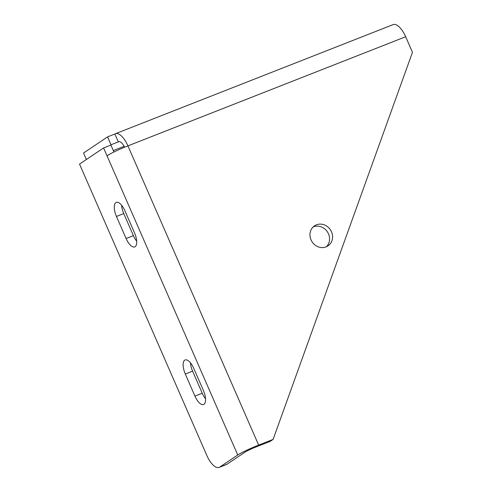 <?xml version="1.0" encoding="UTF-8"?>
<svg xmlns="http://www.w3.org/2000/svg" width="492" height="492" viewBox="0 0 492 492"><rect width="100%" height="100%" fill="white"/><g stroke="black" fill="none" stroke-linecap="round" stroke-linejoin="round"><path stroke-width="0.74" d="M114.851 134.027L118.295 141.905L111.014 144.765L107.57 136.887L114.851 134.027A17.46 7.208 68.6 0 1 115.435 133.719L393.176 24.6A17.46 7.208 68.6 0 1 405.666 36.752L412.468 52.324L273.097 439.405L270.083 441.435L255.631 447.111A8.838 0.732 156.4 0 0 245.053 452.123L227.027 464.227A17.257 7.122 -111.4 0 1 226.455 464.528L219.143 467.4A17.257 7.122 -111.4 0 0 219.715 467.099L227.027 464.227M115.435 133.719A17.46 7.208 68.6 0 1 127.926 145.878A17.46 1.439 156.4 0 0 107.016 155.792L103.591 147.944L110.903 145.072L113.941 152.022M103.591 147.944L79.532 164.094L206.8 455.389A17.257 7.122 -111.4 0 0 219.143 467.4M273.097 439.405L258.644 445.088A17.46 1.439 156.4 0 0 237.741 455.002L219.715 467.099M118.91 141.665L118.295 141.905A8.838 3.647 68.6 0 1 118.59 141.751A8.838 3.647 68.6 0 1 124.599 147.225M116.456 216.462A12.079 4.988 -111.4 0 1 116.26 202.384A12.079 4.988 -111.4 0 1 124.9 210.791L134.537 232.851A12.079 4.988 -111.4 0 1 134.734 246.929A12.079 4.988 -111.4 0 1 126.093 238.522L116.456 216.462L123.769 213.59L133.406 235.65A12.079 4.988 -111.4 0 0 136.69 241.172M121.616 205.269A12.079 4.988 -111.4 0 0 123.769 213.59M185.299 374.037A12.079 4.988 -111.4 0 1 185.103 359.966A12.079 4.988 -111.4 0 1 193.743 368.373L203.38 390.433A12.079 4.988 -111.4 0 1 203.577 404.51A12.079 4.988 -111.4 0 1 194.937 396.103L185.299 374.037L192.612 371.165L202.249 393.225A12.079 4.988 -111.4 0 0 205.539 398.754M190.459 362.844A12.079 4.988 -111.4 0 0 192.612 371.165M326.399 246.756A12.079 10.953 56.1 0 0 327.451 231.929A12.079 10.953 56.1 0 0 313.435 226.849A12.079 10.953 56.1 0 0 313.121 226.978M111.014 144.765L110.073 145.398M113.301 150.564L124.132 146.309M316.448 224.826A12.079 10.953 56.1 0 0 314.536 225.828A12.079 10.953 56.1 0 0 311.553 240.945A12.079 10.953 56.1 0 0 326.091 246.886A12.079 10.953 56.1 0 0 328.004 245.883A12.079 10.953 56.1 0 0 330.987 230.766A12.079 10.953 56.1 0 0 316.448 224.826M107.57 136.887L83.517 153.037L86.346 159.519M126.093 238.522L133.406 235.65M194.937 396.103L202.249 393.225M258.644 445.088L127.926 145.878L405.666 36.752M237.741 455.002L107.016 155.792"/></g></svg>

